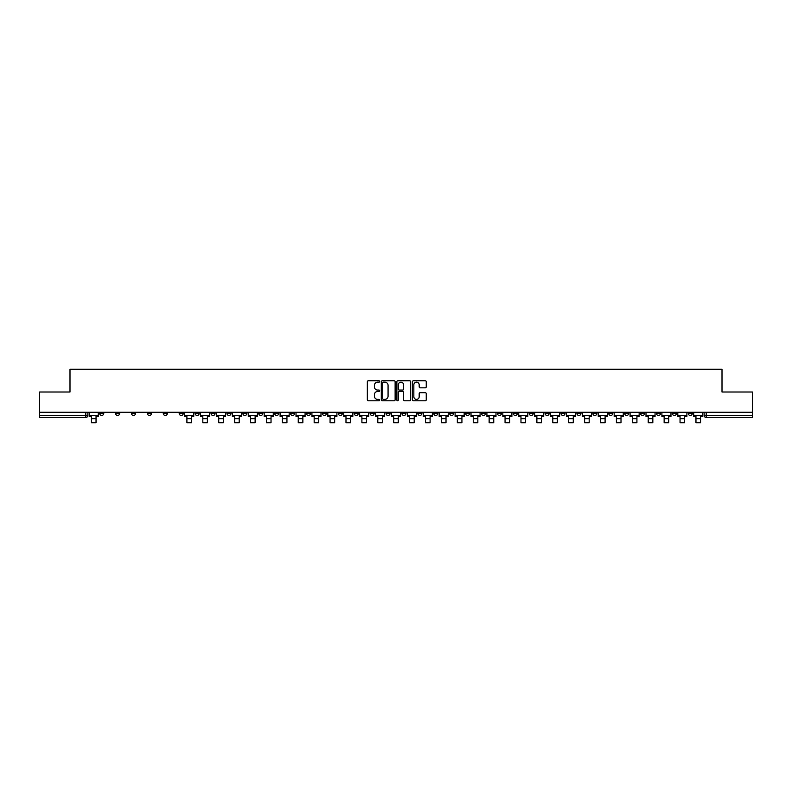 <?xml version="1.0" encoding="UTF-8"?>
<svg xmlns="http://www.w3.org/2000/svg" width="792" height="792" viewBox="0 0 792 792"><rect width="100%" height="100%" fill="white"/><g stroke="black" fill="none" stroke-linecap="round" stroke-linejoin="round"><path stroke-width="1.19" d="M379.685 381.467A0.703 0.703 0 0 0 378.982 380.764L368.349 380.764A1 1 0 0 0 367.349 381.764L367.349 399.782A1 1 0 0 0 368.349 400.782L378.982 400.782A0.703 0.703 0 0 0 379.685 400.079A0.703 0.703 0 0 0 378.982 399.386L377.606 399.386A3.208 3.208 0 0 1 374.408 396.178L374.408 394.673A3.208 3.208 0 0 1 377.606 391.476L378.982 391.476A0.703 0.703 0 0 0 379.685 390.773A0.703 0.703 0 0 0 378.982 390.07L377.606 390.07A3.208 3.208 0 0 1 374.408 386.872L374.408 385.367A3.208 3.208 0 0 1 377.606 382.17L378.982 382.17A0.703 0.703 0 0 0 379.685 381.467M672.349 413.414L672.349 412.286L672.349 413.414A2.039 2.039 0 0 0 674.388 415.453A2.039 2.039 0 0 1 672.349 413.414L676.427 413.414A2.039 2.039 0 0 1 674.388 415.453M529.175 413.414L529.175 412.286L529.175 413.414A2.039 2.039 0 0 0 531.214 415.453A2.039 2.039 0 0 1 529.175 413.414L533.254 413.414A2.039 2.039 0 0 1 531.214 415.453M497.366 412.286L497.366 413.414L501.445 413.414A2.039 2.039 0 0 1 499.405 415.453A2.039 2.039 0 0 1 497.366 413.414L497.366 412.286M481.457 413.414L481.457 412.286L481.457 413.414A2.039 2.039 0 0 0 483.496 415.453A2.039 2.039 0 0 1 481.457 413.414L485.536 413.414A2.039 2.039 0 0 1 483.496 415.453A2.039 2.039 0 0 0 485.536 413.414A2.039 2.039 0 0 1 483.496 415.453M465.548 413.414L465.548 412.286L465.548 413.414A2.039 2.039 0 0 0 467.587 415.453A2.039 2.039 0 0 1 465.548 413.414L469.626 413.414A2.039 2.039 0 0 1 467.587 415.453A2.039 2.039 0 0 0 469.626 413.414A2.039 2.039 0 0 1 467.587 415.453M417.82 413.414L417.82 412.286L417.82 413.414A2.039 2.039 0 0 0 419.859 415.453A2.039 2.039 0 0 1 417.82 413.414L421.898 413.414A2.039 2.039 0 0 1 419.859 415.453M401.91 412.286L401.91 413.414L405.989 413.414A2.039 2.039 0 0 1 403.95 415.453A2.039 2.039 0 0 1 401.91 413.414L401.91 412.286M386.011 412.286L386.011 413.414L390.09 413.414A2.039 2.039 0 0 1 388.05 415.453A2.039 2.039 0 0 1 386.011 413.414L386.011 412.286M370.102 412.286L370.102 413.414L374.18 413.414A2.039 2.039 0 0 1 372.141 415.453A2.039 2.039 0 0 1 370.102 413.414L370.102 412.286M354.192 413.414L354.192 412.286L354.192 413.414A2.039 2.039 0 0 0 356.232 415.453A2.039 2.039 0 0 1 354.192 413.414L358.271 413.414A2.039 2.039 0 0 1 356.232 415.453M322.374 412.286L322.374 413.414L326.452 413.414A2.039 2.039 0 0 1 324.413 415.453A2.039 2.039 0 0 1 322.374 413.414L322.374 412.286M306.464 413.414L306.464 412.286L306.464 413.414A2.039 2.039 0 0 0 308.504 415.453A2.039 2.039 0 0 1 306.464 413.414L310.543 413.414A2.039 2.039 0 0 1 308.504 415.453M131.482 412.286L131.482 413.414L135.561 413.414A2.039 2.039 0 0 1 133.521 415.453A2.039 2.039 0 0 1 131.482 413.414L131.482 412.286M425.255 387.823A1 1 0 0 0 426.254 386.823L426.254 381.764A1 1 0 0 0 425.255 380.764L413.444 380.764A1 1 0 0 0 412.444 381.764L412.444 399.782A1 1 0 0 0 413.444 400.782L425.255 400.782A1 1 0 0 0 426.254 399.782L426.254 393.673A1 1 0 0 0 425.255 392.674L420.196 392.674A1 1 0 0 0 419.196 393.673L419.196 396.703A2.673 2.673 0 0 1 416.523 399.386A2.673 2.673 0 0 1 413.84 396.703L413.84 384.843A2.673 2.673 0 0 1 416.523 382.17A2.673 2.673 0 0 1 419.196 384.843L419.196 386.823A1 1 0 0 0 420.196 387.823L425.255 387.823M39.6 412.286L39.6 392L69.993 392L69.993 369.26L722.007 369.26L722.007 392L752.4 392L752.4 412.286L39.6 412.286L39.6 415.453L87.833 415.453L87.833 412.286L87.833 415.453A2.039 2.039 0 0 1 85.793 417.493L39.6 417.493L39.6 415.453M395.129 381.764A1 1 0 0 0 394.119 380.764L382.308 380.764A1 1 0 0 0 381.308 381.764L381.308 399.782A1 1 0 0 0 382.308 400.782L394.119 400.782A1 1 0 0 0 395.129 399.782L395.129 381.764M397.881 380.764L409.692 380.764A1 1 0 0 1 410.692 381.764L410.692 399.782A1 1 0 0 1 409.692 400.782L404.633 400.782A1 1 0 0 1 403.633 399.782L403.633 392.476A1 1 0 0 0 402.633 391.476L399.277 391.476A1 1 0 0 0 398.277 392.476L398.277 400.079A0.703 0.703 0 0 1 397.574 400.782A0.703 0.703 0 0 1 396.871 400.079L396.871 381.764A1 1 0 0 1 397.881 380.764M704.167 412.286L704.167 415.453L752.4 415.453L752.4 417.493L706.207 417.493A2.039 2.039 0 0 1 704.167 415.453A2.039 2.039 0 0 0 706.207 417.493L706.207 412.286M752.4 412.286L752.4 415.453M692.337 412.286L692.337 413.414A2.039 2.039 0 0 1 690.297 415.453A2.039 2.039 0 0 1 688.258 413.414A2.039 2.039 0 0 0 690.297 415.453M688.258 412.286L688.258 413.414L692.337 413.414M676.427 412.286L676.427 413.414M660.518 412.286L660.518 413.414A2.039 2.039 0 0 1 658.479 415.453A2.039 2.039 0 0 1 656.439 413.414A2.039 2.039 0 0 0 658.479 415.453M656.439 412.286L656.439 413.414L660.518 413.414M644.609 412.286L644.609 413.414A2.039 2.039 0 0 1 642.569 415.453A2.039 2.039 0 0 1 640.53 413.414L644.609 413.414M640.53 412.286L640.53 413.414M628.709 412.286L628.709 413.414A2.039 2.039 0 0 1 626.67 415.453A2.039 2.039 0 0 1 624.631 413.414A2.039 2.039 0 0 0 626.67 415.453M624.631 412.286L624.631 413.414L628.709 413.414M612.8 412.286L612.8 413.414A2.039 2.039 0 0 1 610.761 415.453A2.039 2.039 0 0 1 608.721 413.414L612.8 413.414M608.721 412.286L608.721 413.414M596.891 412.286L596.891 413.414A2.039 2.039 0 0 1 594.851 415.453A2.039 2.039 0 0 1 592.812 413.414L596.891 413.414A2.039 2.039 0 0 1 594.851 415.453A2.039 2.039 0 0 0 596.891 413.414M592.812 412.286L592.812 413.414M580.981 412.286L580.981 413.414A2.039 2.039 0 0 1 578.942 415.453A2.039 2.039 0 0 1 576.903 413.414A2.039 2.039 0 0 0 578.942 415.453M576.903 412.286L576.903 413.414L580.981 413.414M565.072 412.286L565.072 413.414A2.039 2.039 0 0 1 563.033 415.453A2.039 2.039 0 0 1 560.993 413.414L565.072 413.414M560.993 412.286L560.993 413.414M549.163 412.286L549.163 413.414A2.039 2.039 0 0 1 547.123 415.453A2.039 2.039 0 0 1 545.084 413.414A2.039 2.039 0 0 0 547.123 415.453M545.084 412.286L545.084 413.414L549.163 413.414M533.254 412.286L533.254 413.414M517.354 412.286L517.354 413.414A2.039 2.039 0 0 1 515.315 415.453A2.039 2.039 0 0 1 513.266 413.414L517.354 413.414A2.039 2.039 0 0 1 515.315 415.453A2.039 2.039 0 0 0 517.354 413.414L517.354 412.286M513.266 412.286L513.266 413.414M501.445 412.286L501.445 413.414A2.039 2.039 0 0 1 499.405 415.453A2.039 2.039 0 0 0 501.445 413.414L501.445 412.286M485.536 412.286L485.536 413.414L485.536 412.286M469.626 412.286L469.626 413.414M453.717 412.286L453.717 413.414A2.039 2.039 0 0 1 451.678 415.453A2.039 2.039 0 0 1 449.638 413.414L453.717 413.414A2.039 2.039 0 0 1 451.678 415.453A2.039 2.039 0 0 0 453.717 413.414M449.638 412.286L449.638 413.414M437.808 412.286L437.808 413.414A2.039 2.039 0 0 1 435.768 415.453A2.039 2.039 0 0 1 433.729 413.414A2.039 2.039 0 0 0 435.768 415.453A2.039 2.039 0 0 0 437.808 413.414A2.039 2.039 0 0 1 435.768 415.453M433.729 412.286L433.729 413.414L437.808 413.414M421.898 412.286L421.898 413.414L421.898 412.286M405.989 412.286L405.989 413.414L405.989 412.286M390.09 412.286L390.09 413.414A2.039 2.039 0 0 1 388.05 415.453A2.039 2.039 0 0 0 390.09 413.414L390.09 412.286M374.18 412.286L374.18 413.414L374.18 412.286M358.271 412.286L358.271 413.414L358.271 412.286M342.362 412.286L342.362 413.414A2.039 2.039 0 0 1 340.322 415.453A2.039 2.039 0 0 1 338.283 413.414A2.039 2.039 0 0 0 340.322 415.453A2.039 2.039 0 0 0 342.362 413.414A2.039 2.039 0 0 1 340.322 415.453M338.283 412.286L338.283 413.414L342.362 413.414M326.452 412.286L326.452 413.414A2.039 2.039 0 0 1 324.413 415.453A2.039 2.039 0 0 0 326.452 413.414L326.452 412.286M310.543 412.286L310.543 413.414M294.634 412.286L294.634 413.414A2.039 2.039 0 0 1 292.594 415.453A2.039 2.039 0 0 1 290.555 413.414L294.634 413.414M290.555 412.286L290.555 413.414M278.735 412.286L278.735 413.414A2.039 2.039 0 0 1 276.685 415.453A2.039 2.039 0 0 1 274.646 413.414L278.735 413.414M274.646 412.286L274.646 413.414M262.825 412.286L262.825 413.414A2.039 2.039 0 0 1 260.786 415.453A2.039 2.039 0 0 1 258.746 413.414L262.825 413.414M258.746 412.286L258.746 413.414M246.916 412.286L246.916 413.414A2.039 2.039 0 0 1 244.876 415.453A2.039 2.039 0 0 1 242.837 413.414L246.916 413.414L246.916 412.286M242.837 412.286L242.837 413.414M231.007 412.286L231.007 413.414A2.039 2.039 0 0 1 228.967 415.453A2.039 2.039 0 0 1 226.928 413.414L231.007 413.414M226.928 412.286L226.928 413.414M215.097 412.286L215.097 413.414A2.039 2.039 0 0 1 213.058 415.453A2.039 2.039 0 0 1 211.019 413.414L215.097 413.414M211.019 412.286L211.019 413.414M199.188 412.286L199.188 413.414A2.039 2.039 0 0 1 197.149 415.453A2.039 2.039 0 0 1 195.109 413.414L199.188 413.414M195.109 412.286L195.109 413.414M183.279 412.286L183.279 413.414A2.039 2.039 0 0 1 181.239 415.453A2.039 2.039 0 0 1 179.2 413.414L183.279 413.414M179.2 412.286L179.2 413.414M167.369 412.286L167.369 413.414A2.039 2.039 0 0 1 165.33 415.453A2.039 2.039 0 0 1 163.291 413.414A2.039 2.039 0 0 0 165.33 415.453M163.291 412.286L163.291 413.414L167.369 413.414M151.47 412.286L151.47 413.414A2.039 2.039 0 0 1 149.431 415.453A2.039 2.039 0 0 1 147.391 413.414L151.47 413.414M147.391 412.286L147.391 413.414M135.561 412.286L135.561 413.414A2.039 2.039 0 0 1 133.521 415.453A2.039 2.039 0 0 0 135.561 413.414M119.651 412.286L119.651 413.414A2.039 2.039 0 0 1 117.612 415.453A2.039 2.039 0 0 1 115.573 413.414A2.039 2.039 0 0 0 117.612 415.453A2.039 2.039 0 0 0 119.651 413.414A2.039 2.039 0 0 1 117.612 415.453M115.573 412.286L115.573 413.414L119.651 413.414M103.742 412.286L103.742 413.414A2.039 2.039 0 0 1 101.703 415.453A2.039 2.039 0 0 1 99.663 413.414L103.742 413.414L103.742 412.286M99.663 412.286L99.663 413.414M85.793 417.493A2.039 2.039 0 0 0 87.833 415.453A2.039 2.039 0 0 1 85.793 417.493L85.793 412.286M383.417 382.17A0.703 0.703 0 0 0 382.714 382.863L382.714 398.683A0.703 0.703 0 0 0 383.417 399.386L384.863 399.386A3.208 3.208 0 0 0 388.07 396.178L388.07 385.367A3.208 3.208 0 0 0 384.863 382.17L383.417 382.17M403.633 384.892A2.673 2.673 0 0 0 400.95 382.219A2.673 2.673 0 0 0 398.277 384.892L398.277 389.07A1 1 0 0 0 399.277 390.07L402.633 390.07A1 1 0 0 0 403.633 389.07L403.633 384.892M89.209 415.453L98.287 415.453L98.287 416.473L96.04 416.473L96.04 422.74L91.456 422.74L91.456 416.473L89.209 416.473L89.209 412.286M98.287 415.453L98.287 412.286M184.655 415.453L193.733 415.453L193.733 416.473L191.486 416.473L191.486 422.74L186.902 422.74L186.902 416.473L184.655 416.473L184.655 412.286M193.733 415.453L193.733 412.286M200.564 415.453L209.642 415.453L209.642 416.473L207.395 416.473L207.395 422.74L202.811 422.74L202.811 416.473L200.564 416.473L200.564 412.286M209.642 415.453L209.642 412.286M216.473 415.453L225.552 415.453L225.552 416.473L223.304 416.473L223.304 422.74L218.721 422.74L218.721 416.473L216.473 416.473L216.473 412.286M225.552 415.453L225.552 412.286M232.383 415.453L241.461 415.453L241.461 416.473L239.214 416.473L239.214 422.74L234.63 422.74L234.63 416.473L232.383 416.473L232.383 412.286M241.461 415.453L241.461 412.286M248.292 415.453L257.37 415.453L257.37 416.473L255.123 416.473L255.123 422.74L250.529 422.74L250.529 416.473L248.292 416.473L248.292 412.286M257.37 415.453L257.37 412.286M264.201 415.453L273.27 415.453L273.27 416.473L271.032 416.473L271.032 422.74L266.439 422.74L266.439 416.473L264.201 416.473L264.201 412.286M273.27 415.453L273.27 412.286M280.111 415.453L289.179 415.453L289.179 416.473L286.942 416.473L286.942 422.74L282.348 422.74L282.348 416.473L280.111 416.473L280.111 412.286M289.179 415.453L289.179 412.286M296.01 415.453L305.088 415.453L305.088 416.473L302.851 416.473L302.851 422.74L298.257 422.74L298.257 416.473L296.01 416.473L296.01 412.286M305.088 415.453L305.088 412.286M311.919 415.453L320.998 415.453L320.998 416.473L318.75 416.473L318.75 422.74L314.167 422.74L314.167 416.473L311.919 416.473L311.919 412.286M320.998 415.453L320.998 412.286M327.829 415.453L336.907 415.453L336.907 416.473L334.66 416.473L334.66 422.74L330.076 422.74L330.076 416.473L327.829 416.473L327.829 412.286M336.907 415.453L336.907 412.286M343.738 415.453L352.816 415.453L352.816 416.473L350.569 416.473L350.569 422.74L345.985 422.74L345.985 416.473L343.738 416.473L343.738 412.286M352.816 415.453L352.816 412.286M359.647 415.453L368.726 415.453L368.726 416.473L366.478 416.473L366.478 422.74L361.894 422.74L361.894 416.473L359.647 416.473L359.647 412.286M368.726 415.453L368.726 412.286M375.557 415.453L384.635 415.453L384.635 416.473L382.387 416.473L382.387 422.74L377.794 422.74L377.794 416.473L375.557 416.473L375.557 412.286M384.635 415.453L384.635 412.286M391.466 415.453L400.534 415.453L400.534 416.473L398.297 416.473L398.297 422.74L393.703 422.74L393.703 416.473L391.466 416.473L391.466 412.286M400.534 415.453L400.534 412.286M407.365 415.453L416.443 415.453L416.443 416.473L414.206 416.473L414.206 422.74L409.613 422.74L409.613 416.473L407.365 416.473L407.365 412.286M416.443 415.453L416.443 412.286M423.274 415.453L432.353 415.453L432.353 416.473L430.106 416.473L430.106 422.74L425.522 422.74L425.522 416.473L423.274 416.473L423.274 412.286M432.353 415.453L432.353 412.286M439.184 415.453L448.262 415.453L448.262 416.473L446.015 416.473L446.015 422.74L441.431 422.74L441.431 416.473L439.184 416.473L439.184 412.286M448.262 415.453L448.262 412.286M455.093 415.453L464.171 415.453L464.171 416.473L461.924 416.473L461.924 422.74L457.34 422.74L457.34 416.473L455.093 416.473L455.093 412.286M464.171 415.453L464.171 412.286M471.002 415.453L480.081 415.453L480.081 416.473L477.833 416.473L477.833 422.74L473.25 422.74L473.25 416.473L471.002 416.473L471.002 412.286M480.081 415.453L480.081 412.286M486.912 415.453L495.99 415.453L495.99 416.473L493.743 416.473L493.743 422.74L489.149 422.74L489.149 416.473L486.912 416.473L486.912 412.286M495.99 415.453L495.99 412.286M502.821 415.453L511.889 415.453L511.889 416.473L509.652 416.473L509.652 422.74L505.058 422.74L505.058 416.473L502.821 416.473L502.821 412.286M511.889 415.453L511.889 412.286M518.73 415.453L527.799 415.453L527.799 416.473L525.561 416.473L525.561 422.74L520.968 422.74L520.968 416.473L518.73 416.473L518.73 412.286M527.799 415.453L527.799 412.286M534.63 415.453L543.708 415.453L543.708 416.473L541.471 416.473L541.471 422.74L536.877 422.74L536.877 416.473L534.63 416.473L534.63 412.286M543.708 415.453L543.708 412.286M550.539 415.453L559.617 415.453L559.617 416.473L557.37 416.473L557.37 422.74L552.786 422.74L552.786 416.473L550.539 416.473L550.539 412.286M559.617 415.453L559.617 412.286M566.448 415.453L575.527 415.453L575.527 416.473L573.279 416.473L573.279 422.74L568.696 422.74L568.696 416.473L566.448 416.473L566.448 412.286M575.527 415.453L575.527 412.286M582.358 415.453L591.436 415.453L591.436 416.473L589.189 416.473L589.189 422.74L584.605 422.74L584.605 416.473L582.358 416.473L582.358 412.286M591.436 415.453L591.436 412.286M598.267 415.453L607.345 415.453L607.345 416.473L605.098 416.473L605.098 422.74L600.514 422.74L600.514 416.473L598.267 416.473L598.267 412.286M607.345 415.453L607.345 412.286M614.176 415.453L623.254 415.453L623.254 416.473L621.007 416.473L621.007 422.74L616.414 422.74L616.414 416.473L614.176 416.473L614.176 412.286M623.254 415.453L623.254 412.286M630.086 415.453L639.154 415.453L639.154 416.473L636.917 416.473L636.917 422.74L632.323 422.74L632.323 416.473L630.086 416.473L630.086 412.286M639.154 415.453L639.154 412.286M645.995 415.453L655.063 415.453L655.063 416.473L652.826 416.473L652.826 422.74L648.232 422.74L648.232 416.473L645.995 416.473L645.995 412.286M655.063 415.453L655.063 412.286M661.894 415.453L670.972 415.453L670.972 416.473L668.725 416.473L668.725 422.74L664.142 422.74L664.142 416.473L661.894 416.473L661.894 412.286M670.972 415.453L670.972 412.286M677.803 415.453L686.882 415.453L686.882 416.473L684.635 416.473L684.635 422.74L680.051 422.74L680.051 416.473L677.803 416.473L677.803 412.286M686.882 415.453L686.882 412.286M693.713 415.453L702.791 415.453L702.791 416.473L700.544 416.473L700.544 422.74L695.96 422.74L695.96 416.473L693.713 416.473L693.713 412.286M702.791 415.453L702.791 412.286M706.207 417.493A2.039 2.039 0 0 1 704.167 415.453M91.456 418.661L96.04 418.661M186.902 418.661L191.486 418.661M202.811 418.661L207.395 418.661M218.721 418.661L223.304 418.661M234.63 418.661L239.214 418.661M250.529 418.661L255.123 418.661M266.439 418.661L271.032 418.661M282.348 418.661L286.942 418.661M298.257 418.661L302.851 418.661M314.167 418.661L318.75 418.661M330.076 418.661L334.66 418.661M345.985 418.661L350.569 418.661M361.894 418.661L366.478 418.661M377.794 418.661L382.387 418.661M393.703 418.661L398.297 418.661M409.613 418.661L414.206 418.661M425.522 418.661L430.106 418.661M441.431 418.661L446.015 418.661M457.34 418.661L461.924 418.661M473.25 418.661L477.833 418.661M489.149 418.661L493.743 418.661M505.058 418.661L509.652 418.661M520.968 418.661L525.561 418.661M536.877 418.661L541.471 418.661M552.786 418.661L557.37 418.661M568.696 418.661L573.279 418.661M584.605 418.661L589.189 418.661M600.514 418.661L605.098 418.661M616.414 418.661L621.007 418.661M632.323 418.661L636.917 418.661M648.232 418.661L652.826 418.661M664.142 418.661L668.725 418.661M680.051 418.661L684.635 418.661M695.96 418.661L700.544 418.661"/></g></svg>

